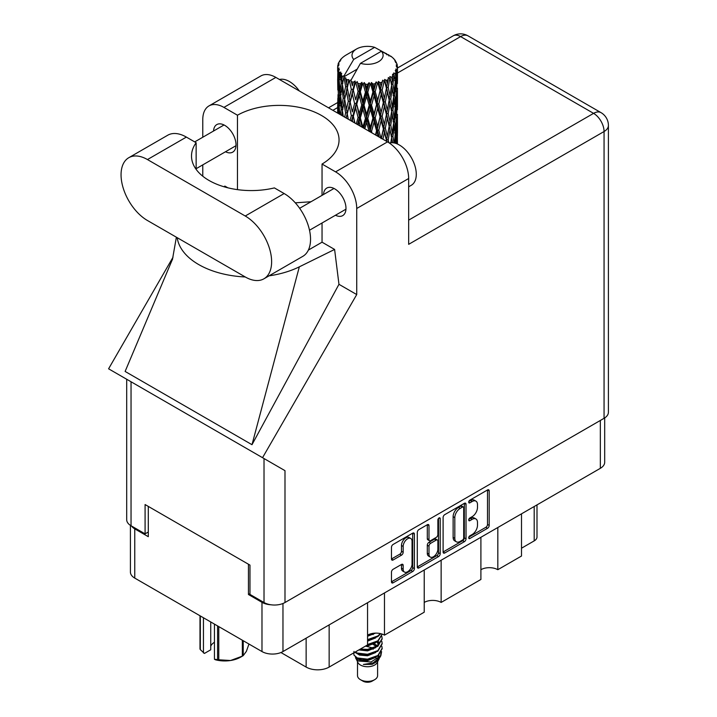 <?xml version="1.0" encoding="UTF-8"?>
<svg xmlns="http://www.w3.org/2000/svg" width="717" height="717" viewBox="0 0 717 717"><rect width="100%" height="100%" fill="white"/><g stroke="black" fill="none" stroke-linecap="round" stroke-linejoin="round"><path stroke-width="1.08" d="M410.751 538.467L409.057 537.49A6.283 3.63 120 0 0 405.921 537.795A6.283 3.63 120 0 0 401.475 545.494L403.169 546.471A6.283 3.63 120 0 1 407.615 538.772A6.283 3.63 120 0 1 410.751 538.467A6.283 3.63 120 0 1 412.051 541.344L412.051 564.064A6.283 3.63 120 0 1 409.308 570.382A6.283 3.63 120 0 1 404.469 572.067A6.283 3.63 120 0 1 403.169 569.19L403.169 565.408A2.348 1.353 120 0 0 402.685 564.333A2.348 1.353 120 0 0 401.511 564.449L393.122 569.289A2.348 1.353 120 0 0 391.464 572.166L391.464 581.846A2.348 1.353 120 0 0 391.948 582.921A2.348 1.353 120 0 0 393.122 582.804L412.714 571.494A2.348 1.353 120 0 0 414.381 568.617L414.381 534.102A2.348 1.353 120 0 0 413.888 533.027A2.348 1.353 120 0 0 412.714 533.143L393.122 544.454A2.348 1.353 120 0 0 391.464 547.331L391.464 559.027A2.348 1.353 120 0 0 391.948 560.102A2.348 1.353 120 0 0 393.122 559.986L401.511 555.146A2.348 1.353 120 0 0 403.169 552.269L403.169 546.471M439.037 517.943L440.202 518.615A1.64 0.95 120 0 0 439.862 517.862A1.64 0.95 120 0 0 439.037 517.943A1.64 0.95 120 0 0 437.881 519.959L437.881 534.532A2.348 1.353 120 0 1 436.214 537.409L430.657 540.618A2.348 1.353 120 0 1 429.483 540.735A2.348 1.353 120 0 1 428.99 539.659L428.99 525.669A2.348 1.353 120 0 0 428.506 524.593A2.348 1.353 120 0 0 427.332 524.71L428.99 525.669M443.106 517.513L443.106 552.027A2.348 1.353 120 0 0 443.59 553.103A2.348 1.353 120 0 0 444.764 552.986L464.365 541.676A2.348 1.353 120 0 0 466.023 538.799L466.023 504.284A2.348 1.353 120 0 0 465.539 503.209A2.348 1.353 120 0 0 464.365 503.325L444.764 514.636A2.348 1.353 120 0 0 443.106 517.513M604.691 417.921L604.691 462.259A14.833 8.568 180 0 1 600.344 468.318L282.964 651.556A14.833 8.568 180 0 1 261.983 651.556L134.76 578.099A14.833 8.568 180 0 1 130.413 572.041L130.413 525.364M472.171 534.488L469.886 535.805A1.64 0.95 120 0 0 468.81 537.248A1.64 0.95 120 0 0 469.061 538.566A1.64 0.95 120 0 0 469.886 538.485L487.533 528.304A2.348 1.353 120 0 0 489.191 525.427L489.191 490.912A2.348 1.353 120 0 0 488.707 489.836A2.348 1.353 120 0 0 487.533 489.953L469.886 500.134A1.64 0.95 120 0 0 468.81 501.586A1.64 0.95 120 0 0 469.061 502.904A1.64 0.95 120 0 0 469.886 502.823L472.171 501.506A7.52 4.338 120 0 1 475.927 501.129A7.52 4.338 120 0 1 477.486 504.571L477.486 507.448A7.52 4.338 120 0 1 472.171 516.652L469.886 517.97A1.64 0.95 120 0 0 468.81 519.422A1.64 0.95 120 0 0 469.061 520.739A1.64 0.95 120 0 0 469.886 520.659L472.171 519.341A7.52 4.338 120 0 1 475.927 518.965A7.52 4.338 120 0 1 477.486 522.406L477.486 525.283A7.52 4.338 120 0 1 472.171 534.488M438.544 556.58L418.943 567.9A2.348 1.353 120 0 1 417.769 568.016A2.348 1.353 120 0 1 417.285 566.941L436.85 555.603L438.544 556.58A2.348 1.353 120 0 0 440.202 553.712L440.202 518.615M418.943 567.9L417.285 566.941L417.285 532.426A2.348 1.353 120 0 1 418.943 529.549L427.332 524.71M384.473 592.95L384.473 635.145L424.231 612.193L424.231 569.997M497.822 527.506L497.822 569.701L521.51 556.025L521.51 513.829M441.143 560.228L441.143 602.423L480.901 579.47L480.901 537.275M249.973 593.631L248.449 594.51L261.983 602.325A14.833 8.568 0 0 0 271.053 604.789M248.449 594.51L248.449 564.225M131.48 526A14.833 8.568 0 0 0 134.76 528.868L148.294 536.683L148.294 506.408M536.997 504.885L536.997 536.979A9.572 5.521 180 0 1 534.192 540.887L521.51 548.209M329.148 624.883L329.148 667.079L367.552 644.915L367.552 602.71M280.939 652.533L306.141 667.079L306.141 638.175M480.901 569.701A11.965 6.91 180 0 1 497.822 569.701M424.231 602.423A11.965 6.91 180 0 1 441.143 602.423M367.552 635.145A11.965 6.91 180 0 1 384.473 635.145M329.148 667.079A16.267 9.393 180 0 1 306.141 667.079M475.927 518.965L474.233 517.988A7.52 4.338 120 0 0 470.477 518.364L472.171 519.341M468.846 519.296L470.477 518.364M475.927 501.129L474.233 500.152A7.52 4.338 120 0 0 470.477 500.529L472.171 501.506M468.846 501.47L470.477 500.529M468.846 537.132L485.839 527.327A2.348 1.353 120 0 0 487.497 524.45L487.497 489.971M443.106 551.991L462.671 540.699A2.348 1.353 120 0 0 464.329 537.822L464.329 503.343L466.023 504.284M462.537 540.044A1.64 0.95 120 0 0 463.702 538.037L463.702 507.735A1.64 0.95 120 0 0 463.361 506.982A1.64 0.95 120 0 0 462.537 507.062L460.126 508.452A7.52 4.338 120 0 0 454.811 517.656L454.811 538.368A7.52 4.338 120 0 0 456.37 541.81A7.52 4.338 120 0 0 460.126 541.434L462.537 540.044M463.361 506.982L461.667 506.005A1.64 0.95 120 0 0 460.843 506.085L462.537 507.062M456.37 541.81L454.677 540.833A7.52 4.338 120 0 1 453.126 537.392L453.126 516.679A7.52 4.338 120 0 1 458.441 507.475L460.843 506.085M427.296 524.727L427.296 538.682A2.348 1.353 120 0 0 427.789 539.758L429.483 540.735M438.508 518.4L438.508 552.735L440.202 553.712M428.99 554.187A6.283 3.63 120 0 0 430.29 557.064A6.283 3.63 120 0 0 435.138 555.379A6.283 3.63 120 0 0 437.881 549.061L437.881 541.048A2.348 1.353 120 0 0 437.388 539.982A2.348 1.353 120 0 0 436.214 540.089L430.657 543.307A2.348 1.353 120 0 0 428.99 546.184L428.99 554.187L427.296 553.21A6.283 3.63 120 0 0 428.605 556.087L430.29 557.064M437.388 539.982L435.694 539.005A2.348 1.353 120 0 0 434.52 539.121L436.214 540.089M427.296 553.21L427.296 545.207A2.348 1.353 120 0 1 428.963 542.33L434.52 539.121M436.85 555.603A2.348 1.353 120 0 0 438.508 552.735M404.469 572.067L402.775 571.091A6.283 3.63 120 0 1 401.475 568.214L401.475 564.467M391.464 558.991L399.817 554.169A2.348 1.353 120 0 0 401.475 551.292L401.475 545.494M391.464 581.81L411.029 570.517A2.348 1.353 120 0 0 412.687 567.64L412.687 533.161M263.901 278.814L302.807 256.345A37.32 21.546 -120 0 0 310.542 239.263A37.32 21.546 -120 0 0 284.147 193.545L274.378 187.908A59.816 34.533 0 0 1 191.511 156.037A59.816 34.533 0 0 1 196.135 142.728L186.366 137.09A37.32 21.546 -120 0 0 167.697 135.244L128.791 157.704A37.32 21.546 -120 0 0 123.064 187.612A37.32 21.546 -120 0 0 147.451 220.504L245.241 276.959A37.32 21.546 -120 0 0 263.901 278.814A37.32 21.546 -120 0 0 271.626 261.723A37.32 21.546 -120 0 0 245.241 216.014L147.451 159.559A37.32 21.546 -120 0 0 128.791 157.704M279.469 79.497A23.93 13.811 60 0 1 299.312 90.951M389.331 143.015A23.93 13.811 60 0 1 406.996 151.511A23.93 13.811 60 0 1 416.281 174.303A23.93 13.811 60 0 1 411.325 185.255L408.663 186.796M335.466 215.234A15.908 9.187 -120 0 0 342.69 215.629A15.908 9.187 -120 0 0 345.979 208.342A15.908 9.187 -120 0 0 339.042 192.335A15.908 9.187 -120 0 0 326.782 188.069A15.908 9.187 -120 0 0 323.51 194.522M225.505 151.753A15.908 9.187 -120 0 0 232.72 152.138A15.908 9.187 -120 0 0 236.018 144.861A15.908 9.187 -120 0 0 229.073 128.845A15.908 9.187 -120 0 0 216.812 124.579A15.908 9.187 -120 0 0 213.541 131.032M208.97 105.919L260.907 75.93A29.908 17.271 60 0 1 275.857 77.409L223.919 107.398A29.908 17.271 -120 0 0 208.97 105.919A29.908 17.271 -120 0 0 202.777 119.605L202.777 137.243M604.064 418.307L604.064 131.525A14.833 8.568 180 0 0 608.41 125.466L608.41 412.248A14.833 8.568 180 0 1 604.064 418.307L284.99 602.522A14.833 8.568 180 0 1 264.017 602.522L264.017 458.539L284.99 470.657L262.539 457.688L356.725 294.562L356.725 208.495A29.908 17.271 -120 0 0 335.583 171.865L387.521 141.876L275.857 77.409M387.521 141.876A29.908 17.271 60 0 1 408.663 178.506L408.663 244.336L604.064 131.525A14.833 8.568 60 0 0 593.577 113.358L460.601 36.585L397.46 73.035M335.583 171.865L322.041 164.05L322.041 195.365M322.041 222.987L322.041 242.185A59.816 34.533 180 0 1 321.539 242.48L308.382 250.081M269.045 275.839A74.174 42.823 0 0 0 299.321 266.841L334.606 249.444L322.041 242.185M334.606 249.444L338.962 284.308L356.725 294.562M172.627 258.882L125.116 371.442L251.999 444.701L338.962 284.308M262.539 457.688L108.59 368.807L173.03 257.197M237.461 189.629L237.461 115.213L223.919 107.398M202.777 176.212L202.777 164.874M227.836 187.8L224.887 186.097L223.937 186.743M264.017 458.539L131.041 381.767L131.041 525.749L145.085 533.851L148.294 531.996M131.041 525.749A14.833 8.568 180 0 1 126.694 519.691L126.694 379.266M264.017 602.522L249.973 594.411L249.973 565.113L145.085 504.553L145.085 533.851M131.041 381.767C125.385 378.504 125.385 378.504 131.041 381.767M322.041 164.05A59.816 34.533 0 0 0 339.051 139.923A59.816 34.533 0 0 0 302.466 108.097A59.816 34.533 0 0 0 237.461 115.213M310.972 201.755L295.287 202.821M177.216 237.694A74.174 42.823 0 0 0 245.241 276.968M299.321 266.841L251.999 444.701M196.135 169.346L196.135 142.728M357.505 661.8L357.505 675.584A10.047 5.799 0 0 0 360.445 679.689L362.99 681.15A6.462 3.728 0 0 0 362.99 681.15A6.462 3.728 0 0 0 372.123 681.15L374.659 679.689A10.047 5.799 0 0 0 377.599 675.584L377.599 661.8M362.981 681.15L360.445 679.689A10.047 5.799 0 0 0 374.659 679.689M355.444 657.274L357.944 662.633A10.047 5.799 0 0 0 360.445 665.035A10.047 5.799 0 0 0 377.16 662.633L379.374 658.278M377.259 659.434A10.047 5.799 0 0 0 375.618 657.471M355.811 658.6L358.643 661.056L371.092 661.97L380.852 655.679L380.046 657.193L373.181 662.884L363.394 664.453L372.087 664.363L378.943 659.282M380.924 652.927L380.548 656.055M380.852 655.679L381.596 651.636M357.236 657.928A14.591 8.425 0 0 0 361.968 659.757L357.523 658.564L353.893 654.997L357.236 657.928L367.552 659.174L377.877 655.49L382.152 648.311L381.811 646.169M353.965 651.412L353.893 654.997M361.968 659.757L367.552 659.783L377.877 656.1L382.143 648.616M354.834 652.255L357.236 653.653L367.552 654.899L377.877 651.215L382.143 643.732M355.3 651.986L357.236 653.044L367.552 654.289L377.877 650.606L382.152 643.427L381.811 641.285M359.531 649.539L367.552 650.014L377.877 646.331L382.143 638.847M360.293 649.1L367.552 649.405L377.877 645.721L382.152 638.542L381.811 636.4M367.095 645.175L377.877 641.446L382.152 634.267M367.552 644.52L377.877 640.837L382.134 634.097M367.552 640.254L377.877 636.562L380.745 633.685M367.552 639.636L377.877 635.952L380.36 633.595M367.552 635.37L375.457 633.129M368.529 634.635L373.853 633.236M377.545 645.784L375.735 644.7M346.41 83.1L345.648 78.807A29.908 17.271 0 0 0 346.41 79.264A29.908 17.271 0 0 0 347.198 79.704L346.41 83.1L347.252 86.694L346.41 91.256L348.31 101.276L346.41 109.271L344.662 99.17L348.982 80.591L348.847 79.632L347.198 79.704M344.662 99.17L346.41 91.256M346.266 118.063L346.41 117.445L346.553 118.224M337.752 65.614A29.908 17.271 0 0 1 337.815 65.256L339.105 63.858L338.146 63.912A29.908 17.271 0 0 1 338.63 62.675L340.172 61.097L339.311 61.375A29.908 17.271 0 0 1 339.526 61.044L340.951 59.843L340.423 59.789A29.908 17.271 0 0 1 341.426 58.66L342.645 57.503A29.908 17.271 0 0 1 342.995 57.208L344.411 56.123A29.908 17.271 0 0 1 345.863 55.173L356.555 48.989A15.55 8.98 0 0 0 353.705 59.421L344.133 75.724L342.385 76.387L341.812 79.677L341.265 75.294L341.686 73.268L340.234 74.084L341.238 83.172L340.109 90.826L339.186 80.438L339.983 73.752L340.763 72.05L339.159 72.48L338.836 75.706L338.549 71.261L339.401 69.334L338.065 69.934L338.532 79.139L338.012 86.667L337.967 69.585L339.042 68.016L337.716 68.232L337.662 71.431L337.644 66.968L338.881 65.184L337.752 65.614L337.725 66.851M337.644 66.968A29.908 17.271 0 0 0 337.644 67.057A29.908 17.271 0 0 0 337.716 68.232M338.549 71.261A29.908 17.271 0 0 0 339.159 72.48M341.265 75.294A29.908 17.271 0 0 0 342.385 76.387M386.822 54.77L386.741 53.811A29.908 17.271 0 0 0 385.047 53.049L374.632 47.34A15.55 8.98 0 0 0 356.555 48.989M396.994 143.83L397.326 133.039L397.442 143.956M388.99 55.379L388.919 54.976A29.908 17.271 0 0 0 388.48 54.725L387.852 54.743M397.406 135.916L397.442 117.776M397.101 132.286L397.326 133.039M393.499 58.758L393.454 58.427A29.908 17.271 0 0 0 393.131 58.113L391.84 56.984A29.908 17.271 0 0 0 391.814 56.957A29.908 17.271 0 0 0 390.496 55.98L390.048 55.971M388.919 54.976L388.838 55.935M356.958 69.271L343.954 76.773L344.133 75.724M343.73 77.499A29.908 17.271 0 0 0 344.115 77.786L345.594 86.694L343.918 94.554L342.43 84.337L343.954 76.773M345.648 78.807L345.773 77.857L344.115 77.786M348.982 80.591A29.908 17.271 0 0 0 349.475 80.815L351.33 89.482L349.224 97.611L347.252 87.653M391.814 56.957L381.399 51.248L360.472 63.329L350.721 80.68L349.475 80.815M397.406 109.746L397.442 91.606M397.46 114.379L397.326 124.857L397.46 114.379M397.191 129.625L396.743 140.093L396.071 132.528L396.743 122.087L397.191 129.625M395.157 143.194L395.694 137.27L396.349 143.579M393.454 58.427L394.547 59.619A29.908 17.271 0 0 1 395.417 60.784L394.78 60.82L396.187 62.065A29.908 17.271 0 0 1 396.358 62.415L395.425 62.101L396.904 63.732A29.908 17.271 0 0 1 397.245 64.987L396.187 64.897L397.433 66.331A29.908 17.271 0 0 1 397.451 66.699L396.259 66.233L397.415 68.052L397.326 72.516L397.2 69.316L395.802 69.038L396.806 70.651L397.191 77.266L396.743 87.734L396.071 80.179L396.671 71.001L395.3 70.347L396.044 72.309L395.694 76.737L395.3 73.501L393.642 73.009L395.273 81.451L394.198 91.803L392.934 84.113L394.054 75.061L392.593 74.192L392.289 80.591L391.652 77.284L389.842 76.531L390.371 79.193L389.842 76.531M360.472 63.329A15.55 8.98 0 0 0 378.549 61.689A15.55 8.98 0 0 0 381.399 51.248M351.393 81.586A29.908 17.271 0 0 0 353.284 82.231L352.334 85.753L350.9 79.632M355.39 82.831A29.908 17.271 0 0 0 355.964 82.975L358.088 91.355L355.677 99.815L353.356 90.172L355.39 82.831L355.094 81.012L353.284 82.231M358.159 83.45A29.908 17.271 0 0 0 360.275 83.808L359.208 87.474L357.218 81.55L355.964 82.975M362.569 84.086A29.908 17.271 0 0 0 363.187 84.14L365.446 92.197L362.874 101.025L360.346 91.731L362.569 84.086L361.924 82.338L360.275 83.808M365.518 84.283A29.908 17.271 0 0 0 367.713 84.328L366.611 88.146L365.518 84.283L364.209 82.545L363.187 84.14M370.053 84.265A29.908 17.271 0 0 0 370.68 84.23L372.93 91.955L370.366 101.16L367.785 92.242L370.053 84.265L369.103 82.634L367.713 84.328M373.001 84.032A29.908 17.271 0 0 0 375.143 83.755L374.077 87.743L373.001 84.032L371.406 82.509L370.68 84.23M377.393 83.36A29.908 17.271 0 0 0 377.976 83.244L380.073 90.656L377.689 100.21L375.215 91.659L377.393 83.36L376.183 81.89L375.143 83.755M380.144 82.724A29.908 17.271 0 0 0 382.098 82.141L381.13 86.273L380.144 82.724L378.361 81.442L377.976 83.244M384.106 81.442A29.908 17.271 0 0 0 384.617 81.236L386.436 88.361L384.366 98.247L382.17 90.037L384.106 81.442L382.726 80.152L382.098 82.141M386.49 80.421A29.908 17.271 0 0 0 388.139 79.578L387.332 83.844L386.49 80.421L384.635 79.408L384.617 81.236M389.779 78.61A29.908 17.271 0 0 0 390.191 78.341L391.607 85.233L389.985 95.388L388.193 87.465L389.779 78.61L388.309 77.535L388.139 79.578M391.652 77.284A29.908 17.271 0 0 0 392.889 76.235M395.3 73.501A29.908 17.271 0 0 0 396.044 72.309M397.2 69.316A29.908 17.271 0 0 0 397.415 68.052M395.139 135.208L395.694 137.27M396.187 141.894L396.743 140.093M396.071 132.528L394.565 132.941M396.331 120.662L396.743 122.087M397.003 125.923L397.326 124.857M396.976 117.346L395.569 117.857M397.101 106.098L397.326 106.86M396.411 63.177L396.358 62.415M395.354 61.33L395.417 60.784M397.406 83.557L397.451 66.699M397.46 88.2L397.326 98.686L397.46 88.2M397.191 103.436L396.743 113.922L396.071 106.349L396.743 95.917L397.191 103.436M396.465 118.663L395.694 129.078L394.717 121.469L395.694 111.081L396.465 118.663M394.009 142.916L392.934 136.463L394.198 126.156L395.273 133.81L394.332 142.988M392.065 142.701L392.289 141.124L392.584 142.728M391.563 137.888L392.289 141.124M392.934 136.463L391.303 136.642L392.289 132.941L390.747 125.143L392.289 114.935L393.651 122.679L392.289 132.941M393.543 123.512L394.198 126.156M394.968 131.498L395.694 129.078M394.717 121.469L393.131 121.765L394.198 117.991L392.934 110.275L394.198 99.995L395.273 107.622L394.198 117.991M395.139 109.02L395.694 111.081M396.187 115.724L396.743 113.922M396.071 106.349L394.565 106.752M396.331 94.492L396.743 95.917M397.003 99.744L397.326 98.686M396.976 91.167L395.569 91.677M397.101 79.919L397.326 80.671M397.2 66.063L397.245 64.987M396.465 92.484L395.694 102.907L394.717 95.289L395.694 84.902L396.465 92.484M388.865 142.701L388.193 139.815L389.985 129.741L391.607 137.583L390.81 142.746M388.193 139.815L386.544 139.761L386.947 141.554M382.896 139.206L384.366 132.6L386.822 141.482M390.747 125.143L389.089 125.206L390.38 131.561M389.197 126.156L387.332 136.185L385.325 128.128L387.332 118.188L389.985 129.741M391.563 111.709L392.289 114.935M392.934 110.275L391.303 110.454L392.289 106.761L390.747 98.964L392.289 88.756L393.651 96.499L392.289 106.761M393.543 97.333L394.198 99.995M394.968 105.318L395.694 102.907M394.717 95.289L393.131 95.585L394.198 91.803M395.139 82.849L395.694 84.902M396.187 89.535L396.743 87.734M396.071 80.179L394.565 80.591M397.003 73.573L397.326 72.516M391.607 111.395L389.985 121.576L388.193 113.636L389.985 103.571L391.607 111.395M386.436 140.711L386.338 141.195M385.325 128.128L383.694 127.949L386.544 139.761L387.332 136.185M383.38 128.89L381.13 138.614L378.782 130.243L381.13 120.617L383.38 128.89L383.694 127.949L384.366 132.6M388.193 113.636L386.544 113.573L389.089 125.206L389.985 121.576M386.436 114.532L384.366 124.435L382.17 116.208L384.366 106.43L387.332 118.188M390.747 98.964L389.089 99.027L390.38 105.408M389.197 99.977L387.332 110.006L385.325 101.948L387.332 92L389.985 103.571M391.563 85.529L392.289 88.756M392.934 84.113L391.303 84.292L392.289 80.591M394.968 79.148L395.694 76.737M377.321 135.988L377.689 134.563L378.244 136.526M378.782 130.243L377.276 129.84L379.257 137.108M371.989 132.914L371.531 131.354L374.077 122.087L376.568 130.7L377.276 129.84L377.689 134.563M382.17 116.208L380.584 115.912L383.694 127.949L384.366 124.435M380.073 116.817L377.689 126.398L375.215 117.83L377.689 108.401L380.073 116.817L380.584 115.912L381.13 120.617M385.325 101.948L383.694 101.769L386.544 113.573L387.332 110.006M383.38 102.71L381.13 112.444L378.782 104.064L381.13 94.438L383.38 102.71L383.694 101.769L384.366 106.43M388.193 87.465L386.544 87.402L389.089 99.027L389.985 95.388M386.436 88.361L387.332 92M376.568 130.7L375.466 134.921M371.531 131.354L370.259 130.745L370.644 132.134M364.801 128.764L366.611 122.49L369.201 131.48L370.259 130.745L370.286 131.928M375.215 117.83L373.817 117.319L377.276 129.84L377.689 126.398M372.93 118.126L370.366 127.348L367.785 118.404L370.366 109.343L372.93 118.126L373.817 117.319L374.077 122.087M378.782 104.064L377.276 103.66L380.584 115.912L381.13 112.444M376.568 104.521L374.077 113.904L371.531 105.175L374.077 95.899L376.568 104.521L377.276 103.66L377.689 108.401M382.17 90.037L380.584 89.742L383.694 101.769L384.366 98.247M380.073 90.656L380.584 89.742L381.13 94.438M384.635 79.408L386.544 87.402L387.332 83.844M367.785 118.404L366.656 117.705L370.259 130.745L370.366 127.348M365.446 118.368L362.874 127.205L360.346 117.902L362.874 109.208L365.446 118.368L366.656 117.705L366.611 122.49M371.531 105.175L370.259 104.565L373.817 117.319L374.077 113.904M369.201 105.3L366.611 114.317L364.039 105.211L366.611 96.311L369.201 105.3L370.259 104.565L370.366 109.343M375.215 91.659L373.817 91.149L377.276 103.66L377.689 100.21M372.93 91.955L373.817 91.149L374.077 95.899M378.361 81.442L380.584 89.742L381.13 86.273M358.294 125L359.208 121.809L360.373 126.21M360.346 117.902L359.54 117.059L362.175 127.241M354.96 123.082L353.356 116.333L355.677 107.998L358.088 117.516L359.54 117.059L359.208 121.809M362.901 127.662L362.874 127.205M364.039 105.211L363.062 104.431L366.656 117.705L366.611 114.317M361.718 104.996L359.208 113.636L356.761 104.162L359.208 95.63L361.718 104.996L363.062 104.431L362.874 109.208M367.785 92.242L366.656 91.543L370.259 104.565L370.366 101.16M365.446 92.197L366.656 91.543L366.611 96.311M371.406 82.509L373.817 91.149L374.077 87.743M358.088 117.516L356.286 123.844M351.984 121.361L352.334 120.097L352.719 121.782M353.356 116.333L354.619 122.885M348.301 119.237L347.252 113.824L349.224 105.793L351.33 115.643L352.934 115.41L352.334 120.097M356.761 104.162L359.54 117.059L359.208 113.636M354.61 103.624L352.334 111.924L350.165 102.11L352.334 93.909L354.61 103.624L356.152 103.275L355.677 107.998M360.346 91.731L359.54 90.889L363.062 104.431L362.874 101.025M358.088 91.355L359.54 90.889L359.208 95.63M364.209 82.545L366.656 91.543L366.611 88.146M351.33 115.643L350.12 120.286M347.252 113.824L346.41 117.445M350.165 102.11L352.334 111.924M348.31 101.276L349.959 101.16L349.224 105.793M353.356 90.172L355.677 99.815M351.33 89.482L352.934 89.24L352.334 93.909M357.218 81.55L359.54 90.889L359.208 87.474M343.255 116.324L342.43 110.508L343.918 102.737L345.594 112.865L344.671 117.14M341.588 115.356L341.812 114.021L342.018 115.607M342.511 111.072L341.812 114.021M345.594 112.865L347.252 112.865L346.41 109.271M344.671 99.215L343.918 102.737M349.726 99.986L349.224 97.611M350.918 79.748L352.334 85.753M343.219 98.104L341.812 105.847L340.593 95.531L341.812 87.841L343.219 98.104L344.868 98.22L343.918 94.554M339.849 114.361L339.186 106.609L340.109 99.009L341.238 109.343L340.423 114.693M338.523 113.591L338.836 110.051L339.114 113.931M339.32 108.303L338.836 110.051M341.238 109.343L342.843 109.576L341.812 105.847M340.718 96.652L340.109 99.009M342.502 84.902L341.812 87.841M345.594 86.694L347.252 86.694L348.847 79.632M339.661 94.294L338.836 101.877L338.218 91.426L338.836 83.871L339.661 94.294L341.202 94.644M338.532 105.3L338.012 112.856L338.012 94.85L338.532 105.3L339.983 105.766M337.644 113.089L337.662 105.775L337.77 113.161M338.182 113.394L338.012 112.856M338.334 93.748L338.012 94.85M339.482 103.992L338.836 101.877M339.32 82.123L338.836 83.871M340.898 93.515L340.109 90.826M374.632 47.34L353.705 59.421M341.238 83.172L342.843 83.414L341.812 79.677M337.85 90.091L337.662 79.596L338.299 90.279M337.859 98.229L337.698 105.641M338.46 88.119L338.012 86.667M338.532 79.139L339.983 79.596M339.482 77.83L338.836 75.706M337.859 72.059L337.698 79.462M338.146 63.912L338.209 64.826M339.311 61.375L339.258 62.02M372.087 664.363L375.583 662.409L377.877 659.954M378.603 658.421L378.908 655.275M378.881 655.938L378.791 655.374M373.181 649.226L372.598 648.948M357.084 653.59L359.522 655.078L367.552 655.777L375.735 652.524M378.083 643.732L376.891 642.1M365.347 646.187L367.552 646.008L375.735 642.755M367.552 636.248L375.556 633.129M377.518 659.255L378.908 655.329M373.342 648.078L365.76 646.169M378.388 643.122L377.545 641.67M371.971 633.891L373.279 633.299M356.878 658.251L359.522 659.963L367.552 660.662L375.735 657.408M376.515 646.6L372.598 644.063M358.876 649.916L367.552 650.893L375.735 647.639M377.285 646.125L378.908 641.894M373.181 634.572L372.598 634.303M367.552 641.132L375.735 637.87M376.694 645.56L374.005 643.552M355.094 81.012L346.15 118M361.924 82.338L351.5 121.083M369.103 82.634L357.487 124.543M376.183 81.89L363.752 128.155M382.726 80.152L369.981 131.758M385.244 94.133L375.941 135.19M385.244 120.295L381.435 138.363M218.775 626.604L218.775 659.792A25.48 14.707 180 0 1 217.574 659.613L214.446 659.273L214.446 624.104M217.574 659.613L217.574 625.914M210.735 621.962L210.735 649.79L204.435 653.429L200.321 649.647A25.48 14.707 180 0 1 199.998 648.957L199.998 615.769M214.446 659.273L215.432 659.774A22.37 12.915 180 0 0 230.551 660.509L242.337 656.154L242.337 640.209M218.775 659.792L230.551 660.509A22.37 12.915 180 0 0 240.58 657.166L242.785 655.903A25.48 14.707 180 0 1 242.337 656.154M243.215 640.72L243.215 655.643L246.37 651.377L248.969 644.036M200.321 615.948L200.321 649.647M210.735 646.286A14.358 8.29 180 0 1 214.446 642.28M203.449 617.758L203.449 652.927M600.344 468.318L600.344 420.449M282.964 603.499L282.964 651.556M261.983 651.556L261.983 602.325M134.76 528.868L134.76 578.099M534.192 540.887L534.192 506.507M468.721 519.986L469.886 520.659M468.721 502.151L469.886 502.823M487.533 489.953L489.191 490.912M487.497 524.45L489.191 525.427M485.839 527.327L487.533 528.304M468.721 537.813L469.886 538.485M464.329 537.822L466.023 538.799M462.671 540.699L464.365 541.676M443.106 552.027L444.764 552.986M458.441 507.475L460.126 508.452M453.126 516.679L454.811 517.656M453.126 537.392L454.811 538.368M427.296 538.682L428.99 539.659M428.963 542.33L430.657 543.307M427.296 545.207L428.99 546.184M401.511 564.449L403.169 565.408M401.475 568.214L403.169 569.19M401.475 551.292L403.169 552.269M399.817 554.169L401.511 555.146M391.464 559.027L393.122 559.986M412.714 533.143L414.381 534.102M412.687 567.64L414.381 568.617M411.029 570.517L412.714 571.494M391.464 581.846L393.122 582.804M337.644 107.568L332.876 110.328M408.663 220.119L593.577 113.358A14.833 8.568 120 0 1 600.998 112.623L468.022 35.85A14.833 8.568 120 0 0 460.601 36.585A14.833 8.568 60 0 0 453.189 35.85L397.46 68.025M408.663 178.506L356.725 208.495M284.99 470.657L284.99 602.522M186.366 137.09L147.451 159.559M284.147 193.545L245.241 216.014M299.643 208.297L333.997 188.463M194.701 141.903L224.027 124.973M196.135 168.71L235.992 145.694M309.511 230.229L345.961 209.185M176.382 237.21L172.394 259.778M337.653 102.549L328.529 107.819M468.022 35.85A14.833 14.833 0 0 0 453.189 35.85M608.41 125.466A14.833 14.833 0 0 0 600.998 112.623M382.152 648.921L382.152 648.311M382.152 644.036L382.152 643.427M382.152 639.152L382.152 638.542M397.46 133.057L397.46 121.585M397.46 106.878L397.46 95.424M397.46 80.689L397.46 69.244"/></g></svg>
